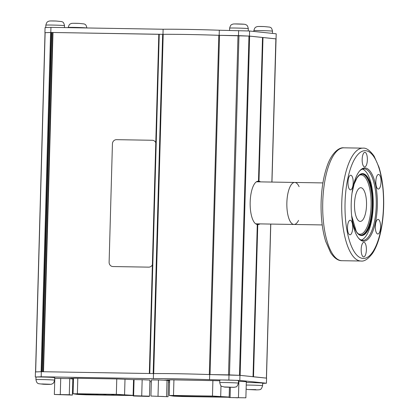<?xml version="1.0" encoding="UTF-8"?>
<svg xmlns="http://www.w3.org/2000/svg" width="419" height="419" viewBox="0 0 419 419"><rect width="100%" height="100%" fill="white"/><g stroke="black" fill="none" stroke-linecap="round" stroke-linejoin="round"><path stroke-width="0.63" d="M174.917 396.154L228.407 397.139L213.062 396.107L174.095 395.457L170.868 395.505L174.917 396.154L174.933 395.473M229.162 397.055L212.464 396.049L169.197 395.457L173.712 396.165L182.338 396.521L229.156 397.259M78.793 394.447L132.284 395.426L116.938 394.399L77.971 393.75L74.75 393.797L78.793 394.447L78.814 393.766M133.305 395.368L116.341 394.337L73.079 393.75L77.588 394.457L86.214 394.813L133.3 395.541M133.116 395.353L133.556 379.661M158.806 34.311L51.291 32.462L44.917 32.677L45.058 27.591L50.94 27.366L163.122 29.241A55.387 1.629 1.6 0 1 219.31 30.231L249.583 31.001L276.205 33.798L271.957 182.071M238.631 30.556L238.484 35.641L249.441 36.092L276.063 38.883M249.583 31.001L249.441 36.092M219.31 30.231L219.168 35.316L238.484 35.641M163.122 29.241L162.975 34.327A55.387 1.629 1.6 0 1 219.168 35.322M50.94 27.366L50.799 32.457L162.975 34.327M44.917 32.677L50.799 32.457M262.671 383.364L266.442 383.223L266.584 378.132L239.961 375.34L209.689 374.565A55.387 1.629 -178.4 0 0 153.501 373.575L41.324 371.7L35.442 371.925L35.301 377.011L36.029 377.09M266.442 383.223L239.82 380.426L239.961 375.34M149.887 381.704L151.322 381.725M168.464 382.013L169.575 382.028M239.82 380.426L209.547 379.656A55.387 1.629 -178.4 0 0 153.359 378.666L41.182 376.791L35.301 377.011M41.182 376.791L41.324 371.7M153.359 378.666L153.501 373.575M209.547 379.656L209.689 374.565M228.868 379.975L229.01 374.89M219.786 380.756L171.114 379.839L163.62 380.164M167.862 379.818L167.851 380.232M133.996 379.666L116.728 378.933L74.975 378.237L68.035 378.567M71.722 378.216L71.712 378.629M72.822 378.98L73.487 378.991M168.375 380.578L169.616 380.599M252.641 376.723L266.479 378.127L270.784 224.071M262.551 37.49L275.959 38.883M257.764 181.238L258.979 181.27A21.647 7.731 -89 0 1 260.524 181.877M259.942 223.893A21.647 7.731 -89 0 1 258.01 224.537A21.647 7.731 -89 0 1 257.769 224.521L257.287 224.474A21.647 7.731 -89 0 1 250.174 202.037A21.647 7.731 -89 0 1 258.492 181.218L258.099 181.207L258.492 181.218L262.509 37.464L248.959 36.071L218.791 35.306A55.387 1.629 -178.4 0 0 163.19 34.327L158.853 34.279M248.959 36.071L239.479 375.319L229.492 374.911L238.966 35.662M237.992 35.636L228.517 374.879L209.317 374.555A55.387 1.629 -178.4 0 0 153.715 373.575L149.332 373.518L158.806 34.274M43.518 371.737L52.993 32.546M43.152 371.753L41.816 371.711L51.291 32.462M50.584 32.462L41.109 371.711L35.547 371.931M257.329 224.479L253.076 376.712L240.15 375.356L249.624 36.113M255.915 389.843L248.064 389.534L255.915 389.843M246.231 385.061A9.338 0.272 1.6 0 1 256.543 385.276A9.338 0.272 1.6 0 1 262.603 385.7L262.676 383.155A9.338 0.272 -178.4 0 0 256.617 382.73A9.338 0.272 -178.4 0 0 246.299 382.521M73.472 379.661A9.338 0.272 -178.4 0 0 72.806 379.63M226.506 387.166L233.755 387.318L226.511 387.009M238.474 380.614A9.338 0.272 -178.4 0 0 229.146 380.08A9.338 0.272 -178.4 0 0 219.807 380.096L219.734 382.641A9.338 0.272 1.6 0 1 229.078 382.626A9.338 0.272 1.6 0 1 238.401 383.16L238.474 380.614M44.98 384.27L50.149 384.265L41.717 383.945L44.98 384.27M54.68 377.629A9.338 0.272 -178.4 0 0 45.352 377.095A9.338 0.272 -178.4 0 0 36.013 377.105L35.94 379.651A9.338 0.272 1.6 0 1 45.283 379.64A9.338 0.272 1.6 0 1 54.606 380.174L54.68 377.629M41.717 383.945L50.123 384.26L41.711 383.993M229.151 397.563L245.874 397.809L229.151 397.563L229.434 387.303M230.089 397.322L230.366 387.324M238.453 397.442L238.903 381.332L238.453 381.321M245.874 397.809L246.325 381.693L238.903 381.332M237.625 397.814L233.268 397.568L237.625 397.814M158.015 396.075L158.466 379.96L151.374 379.933L150.924 396.049L168.05 396.72L150.924 396.049M166.584 396.411L167.034 380.295L158.466 379.96M168.05 396.72L168.501 380.604L167.034 380.295M155.36 396.238L163.729 396.5L155.36 396.238M133.624 395.719L134.075 379.609L133.74 379.865L133.289 395.981L149.143 396.442L149.483 396.18L133.624 395.719L133.289 395.981M141.722 395.819L142.172 379.708L134.075 379.609M149.483 396.18L149.934 380.064L142.172 379.708M137.924 396.055L145.629 396.201L137.924 396.055M72.377 395.075L72.822 378.965L69.743 378.624L54.8 378.362L54.35 394.478L72.377 395.075L69.292 394.74L69.743 378.624M69.292 394.74L54.35 394.478M60.278 394.436L60.729 378.326M65.663 394.74L59.121 394.661L65.663 394.74M299.114 186.68A21.008 7.505 91 0 0 294.939 182.464A21.008 7.505 91 0 0 294.704 182.448A21.008 7.505 91 0 0 286.858 203A21.008 7.505 91 0 0 293.766 224.448A21.008 7.505 91 0 0 294.002 224.458A21.008 7.505 91 0 0 298.553 220.378M255.679 223.819L294.002 224.458A21.008 7.505 -89 0 1 290.404 221.751A21.008 7.505 -89 0 1 287.177 198.061A21.008 7.505 -89 0 1 294.704 182.448L256.381 181.809M362.388 169.119A35.652 12.732 -89 0 1 373.229 204.771A35.652 12.732 -89 0 1 361.204 240.04M351.845 217.561A30.985 11.067 91 0 0 356.255 231.576A30.985 11.067 91 0 0 371.637 219.174A30.985 11.067 91 0 0 367.473 176.923A30.985 11.067 91 0 0 352.285 191.274M357.344 219.237A16.849 6.018 91 0 0 360.23 221.405A16.849 6.018 91 0 0 366.269 208.882A16.849 6.018 91 0 0 363.682 189.886A16.849 6.018 91 0 0 360.796 187.712A16.849 6.018 91 0 0 354.762 200.235A16.849 6.018 91 0 0 357.344 219.237M349.221 188.89A7.301 2.608 91 0 0 350.473 189.828A7.301 2.608 91 0 0 353.201 182.574A7.301 2.608 91 0 0 350.719 175.231A7.301 2.608 91 0 0 348.1 180.657A7.301 2.608 91 0 0 349.221 188.89M363.388 166.003A7.301 2.608 91 0 0 364.64 166.94A7.301 2.608 91 0 0 367.369 159.686A7.301 2.608 91 0 0 364.886 152.343A7.301 2.608 91 0 0 362.267 157.769A7.301 2.608 91 0 0 363.388 166.003M377.063 188.089A7.301 2.608 91 0 0 378.315 189.032A7.301 2.608 91 0 0 381.044 181.778A7.301 2.608 91 0 0 378.561 174.435A7.301 2.608 91 0 0 375.948 179.861A7.301 2.608 91 0 0 377.063 188.089M376.576 233.069A7.301 2.608 91 0 0 377.828 234.012A7.301 2.608 91 0 0 380.557 226.758A7.301 2.608 91 0 0 378.069 219.415A7.301 2.608 91 0 0 375.455 224.841A7.301 2.608 91 0 0 376.576 233.069M362.409 255.957A7.301 2.608 91 0 0 363.661 256.899A7.301 2.608 91 0 0 366.389 249.645A7.301 2.608 91 0 0 363.901 242.302A7.301 2.608 91 0 0 361.288 247.729A7.301 2.608 91 0 0 362.409 255.957M348.728 233.87A7.301 2.608 91 0 0 349.98 234.808A7.301 2.608 91 0 0 352.709 227.554A7.301 2.608 91 0 0 350.226 220.211A7.301 2.608 91 0 0 347.613 225.637A7.301 2.608 91 0 0 348.728 233.87M358.376 237.961A35.777 12.78 91 0 0 362.88 240.38A35.777 12.78 91 0 0 376.257 204.823A35.777 12.78 91 0 0 364.074 168.836A35.777 12.78 91 0 0 359.492 171.104M357.381 236.52A36.626 13.083 -89 0 1 351.248 202.298A36.626 13.083 -89 0 1 359.837 170.701A36.626 13.083 -89 0 1 377.351 204.839A36.626 13.083 -89 0 1 358.706 238.374A36.626 13.083 -89 0 1 357.381 236.52M155.779 142.759A4.242 3.965 -84 0 0 152.259 140.265L116.508 139.668A4.242 3.965 -84 0 0 112.428 143.843L109.118 262.236A4.242 3.965 -84 0 0 112.638 266.526A4.242 3.965 -84 0 0 112.962 266.547L148.714 267.144A4.242 3.965 -84 0 0 152.369 264.771M112.638 266.526L112.669 266.531A4.242 3.965 -84 0 0 112.669 266.531A4.242 3.965 -84 0 0 112.994 266.547L112.962 266.547M173.497 395.395L173.932 379.886M212.464 396.049L212.899 380.536M220.698 396.364L220.991 385.773M175.273 396.191L175.294 395.478M181.741 396.458L181.762 395.588M225.186 397.186L225.192 396.83M79.149 394.483L79.17 393.771M85.617 394.75L85.644 393.881M129.062 395.473L129.073 395.122M77.379 393.687L77.808 378.284M116.341 394.337L116.77 378.933M124.574 394.656L125.003 379.221M275.875 38.867L271.873 182.066M270.7 224.071L266.395 378.111M262.991 37.516L258.979 181.27M257.769 224.521L253.516 376.76M210.055 374.57L219.53 35.327M209.317 374.555L218.791 35.306M153.715 373.575L163.19 34.327M153.176 373.57L162.651 34.321M149.766 373.512L159.246 34.264M43.152 371.732L52.626 32.509M42.277 371.716L51.752 32.473M35.657 371.915L45.132 32.672M253.034 376.712L257.287 224.474M255.889 389.628L248.069 389.534L255.889 389.628M72.733 382.17A9.338 0.272 1.6 0 1 73.398 382.207M233.676 387.329L224.223 386.952L233.676 387.329M64.453 27.591L64.51 25.659A9.338 0.272 -178.4 0 0 56.801 25.177A9.338 0.272 -178.4 0 0 45.844 25.14L45.776 27.56M51.396 20.955L56.183 21.034M86.796 27.963A9.338 0.272 -178.4 0 0 80.045 27.554A9.338 0.272 -178.4 0 0 68.229 27.486L68.224 27.654M74.111 23.302L79.034 23.401M248.242 30.948L248.305 28.649A9.338 0.272 -178.4 0 0 239.867 28.141A9.338 0.272 -178.4 0 0 229.638 28.125L229.575 30.404M234.944 23.946L243.722 24.213M272.444 33.4L272.507 31.189A9.338 0.272 -178.4 0 0 264.677 30.697A9.338 0.272 -178.4 0 0 253.841 30.666L253.82 31.446M259.351 26.481L264.111 26.559M352.185 191.902A30.938 11.051 -89 0 1 367.322 176.766A30.938 11.051 -89 0 1 371.663 218.954A30.938 11.051 -89 0 1 356.265 231.534A30.938 11.051 -89 0 1 351.771 216.927M351.641 215.696L356.229 231.304C357.857 233.839 359.512 235.101 361.178 235.09A30.514 10.899 91 0 0 372.585 204.76A30.514 10.899 91 0 0 362.194 174.068L359.245 175.252L356.972 177.913L354.118 184.192L352.018 193.133M362.011 174.068A30.514 10.899 -89 0 1 372.203 204.755A30.514 10.899 -89 0 1 360.995 235.08M358.187 233.739A29.665 10.595 91 0 0 371.108 204.734A29.665 10.595 91 0 0 359.167 175.315M354.134 251.568A53.899 19.253 91 0 0 383.532 204.069A53.899 19.253 91 0 0 355.15 158.225A53.899 19.253 91 0 0 354.134 251.568M351.274 253.746A56.445 20.159 -89 0 1 342.616 190.09A56.445 20.159 -89 0 1 362.833 148.143C366.232 147.703 370.003 150.395 374.151 156.224L378.975 167.186C382.222 177.724 383.799 190.011 383.699 204.043C383.563 214.68 382.432 224.547 380.3 233.655C378.352 241.878 375.759 248.43 372.533 253.322C368.16 259.026 364.3 261.592 360.953 261.021A56.445 20.159 -89 0 1 351.274 253.746M332.251 253.427A56.445 20.159 91 0 0 341.925 260.702C339.301 260.822 334.917 259.351 330.565 252.552L325.71 241.428C322.473 230.79 320.928 218.425 321.069 204.325C321.326 190.037 323.259 177.53 326.872 166.804C331.34 152.925 339.28 147.059 343.81 147.828A56.445 20.159 91 0 0 323.594 189.776A56.445 20.159 91 0 0 332.251 253.427M169.197 395.457L169.637 379.824M119.457 394.462L120.064 395.091L119.734 395.164L120.389 395.18L120.064 395.091L120.703 394.509M103.593 394.179L104.211 394.829L103.881 394.897L104.535 394.918L104.211 394.829L104.87 394.2M113.057 394.337L113.528 394.719L113.198 394.787L113.853 394.808L113.528 394.719L114.031 394.352M97.203 394.07L97.674 394.452L97.344 394.525L97.999 394.541L97.674 394.452L98.177 394.09M87.739 393.912L88.357 394.562L88.027 394.635L88.681 394.651L88.357 394.562L89.017 393.933M89.273 393.939L89.75 394.321L89.42 394.389L90.069 394.41L89.75 394.321L90.247 393.954M105.127 394.206L105.604 394.583L105.274 394.656L105.928 394.672L105.604 394.583L106.101 394.221M95.663 394.049L96.286 394.698L95.951 394.766L96.611 394.787L96.286 394.698L96.946 394.07M111.517 394.31L112.14 394.96L111.81 395.033L112.46 395.049L112.14 394.96L112.8 394.331M73.079 393.75L73.514 378.216M35.547 371.92L45.022 32.682M258.539 181.228L262.551 37.469M246.121 389.01L247.529 389.508L255.569 389.88C258.932 389.9 260.566 389.696 260.471 389.267C261.042 389.461 261.755 388.272 262.603 385.7M73.278 386.627L72.607 386.685M219.734 382.641C220.441 385.25 221.085 386.48 221.667 386.323L224.794 387.114L234.572 387.282C235.86 386.402 236.594 388.423 238.401 383.16M35.94 379.651C36.877 384.024 38.119 383.134 38.59 383.71L43.586 384.254C48.971 384.448 51.684 384.385 51.731 384.076C52.239 383.526 53.428 384.485 54.606 380.174M45.844 25.14C47.022 20.824 48.211 21.783 48.714 21.233C48.992 20.934 51.49 20.866 56.204 21.034L61.86 21.599C62.331 22.181 63.573 21.29 64.51 25.659M68.229 27.486C69.407 23.176 70.596 24.134 71.104 23.584C71.214 23.275 73.87 23.213 79.071 23.401L84.245 23.951C84.722 24.527 85.963 23.637 86.895 28.01M229.638 28.125C230.817 23.815 232.006 24.773 232.514 24.223C232.933 23.925 235.289 23.857 239.589 24.009C243.282 24.093 245.304 24.286 245.654 24.59C246.131 25.166 247.372 24.276 248.305 28.649M253.841 30.666C255.019 26.355 256.208 27.314 256.716 26.764C257.015 26.46 259.487 26.392 264.132 26.559L269.857 27.13C270.328 27.706 271.57 26.816 272.507 31.189M294.002 224.458L322.216 224.93M294.704 182.448L322.918 182.92M362.833 148.143L343.81 147.828M360.953 261.021L341.925 260.702"/></g></svg>

